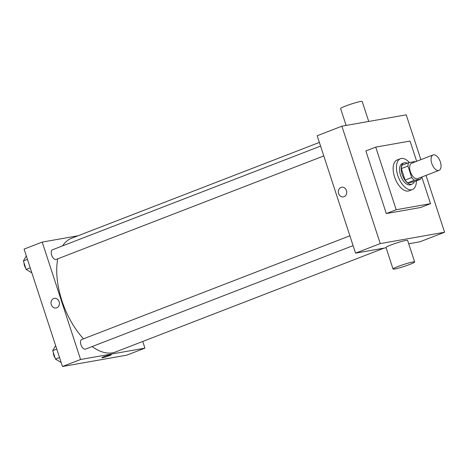 <?xml version="1.0" encoding="UTF-8"?>
<svg xmlns="http://www.w3.org/2000/svg" width="468" height="468" viewBox="0 0 468 468"><rect width="100%" height="100%" fill="white"/><g stroke="black" fill="none" stroke-linecap="round" stroke-linejoin="round"><path stroke-width="0.7" d="M438.61 170.487A8.266 4.294 -111.1 0 1 431.9 163.812A8.266 4.294 -111.1 0 1 433.07 154.949A8.266 4.294 -111.1 0 1 440.06 161.109A8.266 4.294 -111.1 0 1 439.037 170.37A8.266 4.294 -111.1 0 1 438.61 170.487M439.037 170.37L417.631 178.647A8.266 4.294 -111.1 0 1 417.204 178.764A8.266 4.294 -111.1 0 1 410.495 172.089A8.266 4.294 -111.1 0 1 411.664 163.227L433.07 154.949M407.944 166.046L411.7 177.53A11.103 5.768 -111.1 0 0 414.379 180.297L407.792 182.848A11.103 5.768 -111.1 0 1 405.112 180.075L401.357 168.597L407.944 166.046A11.103 5.768 -111.1 0 1 408.623 162.689L414.917 161.577A11.103 5.768 -111.1 0 1 415.256 161.84M414.379 180.297L420.673 179.185A11.103 5.768 -111.1 0 0 421.223 177.255M405.112 180.075L411.7 177.53M407.792 182.848L414.086 181.736L420.673 179.185M401.357 168.597A11.103 5.768 -111.1 0 1 402.035 165.233L408.623 162.689M407.236 163.221A11.367 5.908 68.9 0 0 403.96 162.882A11.367 5.908 68.9 0 0 402.164 174.523A11.367 5.908 68.9 0 0 412.162 184.082A11.367 5.908 68.9 0 0 414.355 181.631M412.162 184.082L410.512 184.72A11.367 5.908 -111.1 0 1 409.933 184.883A11.367 5.908 -111.1 0 1 400.514 175.161A11.367 5.908 -111.1 0 1 402.316 163.519L403.96 162.882M416.403 180.841A16.532 8.594 -111.1 0 1 412.378 189.54A16.532 8.594 -111.1 0 1 411.53 189.774A16.532 8.594 -111.1 0 1 398.11 176.43A16.532 8.594 -111.1 0 1 400.45 158.705A16.532 8.594 -111.1 0 1 409.395 162.554M412.378 189.54L409.085 190.815A16.532 8.594 -111.1 0 1 408.236 191.049A16.532 8.594 -111.1 0 1 394.816 177.705A16.532 8.594 -111.1 0 1 397.156 159.974L400.45 158.705M421.803 177.033L430.513 203.674L396.197 209.728L375.728 147.116L410.044 141.061L416.66 161.296M375.728 147.116L365.853 150.936L386.316 213.548L420.633 207.499L430.513 203.674M420.878 159.664L406.224 114.835L341.886 126.19L380.256 243.594L444.6 232.245L426.02 175.401M341.693 187.223A4.908 4.171 -100 0 0 338.639 193.571A4.908 4.171 80 0 1 341.693 187.223A4.908 4.171 80 0 1 346.653 191.33A4.908 4.171 80 0 1 343.401 196.888A4.908 4.171 80 0 1 338.633 193.571A4.908 4.171 -100 0 0 343.401 196.888M341.886 126.19L317.187 135.743L355.557 253.147L380.256 243.594M355.557 253.147L386.1 247.759M408.71 243.769L419.901 241.798L444.6 232.245M393.044 269.012L386.012 247.49A11.367 0.989 -18.1 0 1 390.915 244.998A11.367 0.989 -18.1 0 1 401.831 241.412A11.367 0.989 -18.1 0 1 407.616 240.429L414.654 261.951A11.367 0.989 161.9 0 0 408.862 262.934A11.367 0.989 161.9 0 0 397.952 266.52A11.367 0.989 161.9 0 0 393.044 269.012A11.367 0.989 161.9 0 0 404.153 266.421A11.367 0.989 161.9 0 0 414.654 261.951M386.316 213.548L396.197 209.728M346.121 125.442L340.599 108.558A11.367 0.989 -18.1 0 1 351.099 104.089A11.367 0.989 -18.1 0 1 362.209 101.497L368.731 121.452M83.52 338.814A60.963 31.684 -111.1 0 1 61.928 300.702A60.963 31.684 -111.1 0 1 57.739 258.827M62.624 245.858A60.963 31.684 -111.1 0 1 71.575 238.265L319.369 142.424M384.105 248.11L115.555 351.977A60.963 31.684 -111.1 0 1 112.431 352.843A60.963 31.684 -111.1 0 1 92.143 346.56M323.786 155.932L56.189 259.424A5.166 2.685 -111.1 0 1 55.926 259.5A5.166 2.685 -111.1 0 1 51.732 255.329A5.166 2.685 -111.1 0 1 52.463 249.789L320.568 146.098M353.1 245.63L85.509 349.122A5.166 2.685 -111.1 0 1 85.246 349.198A5.166 2.685 -111.1 0 1 80.964 344.776A5.166 2.685 -111.1 0 1 81.783 339.487L349.888 235.796M78.004 235.778L42.208 242.091L80.584 359.494L144.922 348.145L142.74 341.459M80.584 359.494L62.466 366.502L24.096 249.099L42.208 242.091M56.739 307.827A4.908 4.171 80 0 1 56.072 308.014A4.908 4.171 80 0 1 51.111 303.907A4.908 4.171 80 0 1 54.37 298.35A4.908 4.171 80 0 1 59.243 302.059A4.908 4.171 80 0 1 56.739 307.827M62.466 366.502L126.81 355.154L144.922 348.145M111.244 354.685A4.908 0.427 -18.1 0 1 107.968 356.189A4.908 0.427 -18.1 0 1 102.667 357.722A4.908 0.427 -18.1 0 1 101.913 357.733A4.908 0.427 -18.1 0 1 106.447 355.803A4.908 0.427 -18.1 0 1 111.244 354.685A4.908 0.427 -18.1 0 1 107.968 356.189A4.908 0.427 -18.1 0 1 102.667 357.722A4.908 0.427 -18.1 0 1 101.913 357.733M56.072 308.014A4.908 4.171 80 0 1 51.111 303.907A4.908 4.171 80 0 1 54.37 298.35M55.633 345.595L52.72 350.649L55.487 359.12L61.173 362.536M52.72 350.649L56.774 349.081M55.487 359.12L59.541 357.552M55.06 357.821A5.166 2.685 -111.1 0 1 53.358 352.603M26.319 255.897L23.4 260.951L26.167 269.422L31.853 272.844M23.4 260.951L27.454 259.383M26.167 269.422L30.227 267.854M25.746 268.123A5.166 2.685 -111.1 0 1 24.038 262.905"/></g></svg>
